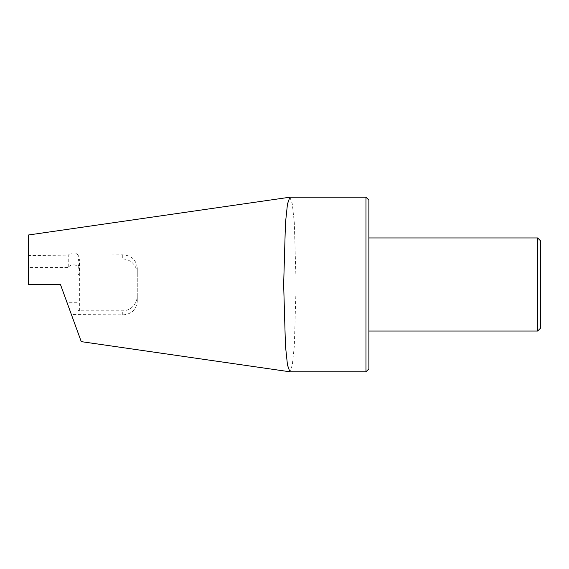 <?xml version="1.0" encoding="UTF-8"?>
<svg xmlns="http://www.w3.org/2000/svg" width="569" height="569" viewBox="0 0 569 569"><rect width="100%" height="100%" fill="white"/><g stroke="black" fill="none" stroke-linecap="round" stroke-linejoin="round"><path stroke-width="0.43" stroke-dasharray="2.85 2.13" d="M540.55 328.142L540.55 240.858M537.641 331.051L537.641 237.949M368.883 284.5L368.883 237.949L368.883 284.5M66.936 302.295L71.388 314.536L122.726 314.863C131.546 314.273 136.396 309.785 137.271 301.392L137.271 295.503A15.299 14.545 -90 0 1 122.726 310.802L79.66 310.802L77.917 310.233L77.917 267.409L77.917 302.295L66.936 302.295L60.456 284.5L28.45 284.5L28.45 267.522L68.244 267.522A6.423 6.11 90 0 1 79.368 271.193A6.423 6.11 90 0 1 77.917 275.353M77.917 302.295L77.917 310.233M71.388 314.536L81.253 341.635M78.273 259.464L79.66 259.009L122.726 259.009A15.299 14.545 90 0 1 137.271 274.308L137.271 268.355C136.411 259.955 131.567 255.438 122.726 254.827L78.273 255.09L78.273 259.464L79.368 262.778L77.917 267.409M79.66 310.802L79.66 259.009M137.271 274.308L137.271 295.503M137.271 268.355L137.271 301.392M78.273 255.09C74.952 252.124 71.609 252.152 68.244 255.161L68.244 267.522M28.45 234.997L28.45 255.481L68.244 255.161M289.898 197.208L292.295 203.901L294.322 222.913L296.136 284.5L294.322 346.08L292.295 365.092L289.898 371.792M365.974 371.792L365.974 197.208M368.883 368.883L368.883 200.117M28.45 255.481L28.45 267.522M122.726 314.863L122.726 310.802M122.726 254.827L122.726 259.009M79.368 262.778L79.368 271.193"/><path stroke-width="0.85" d="M537.641 331.051L537.641 237.949L540.55 240.858L540.55 328.142L537.641 331.051L368.883 331.051M289.834 197.215L287.473 204.036L285.46 223.041L283.654 284.5L285.46 345.931L287.466 364.921L289.834 371.785L81.253 341.635L60.456 284.5L28.45 284.5L28.45 234.997L289.834 197.215L365.974 197.208L365.974 371.792L289.898 371.792M365.974 197.208L368.883 200.117L368.883 368.883L365.974 371.792M537.641 237.949L368.883 237.949"/></g></svg>
